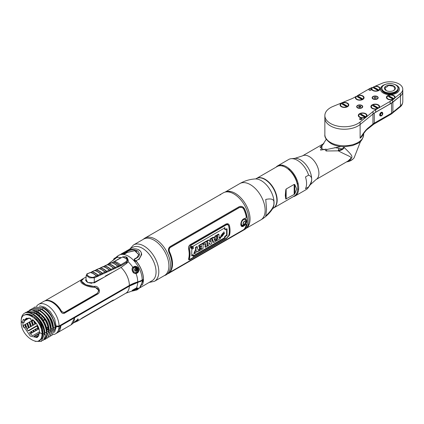 <?xml version="1.0" encoding="UTF-8"?>
<svg xmlns="http://www.w3.org/2000/svg" width="424" height="424" viewBox="0 0 424 424"><rect width="100%" height="100%" fill="white"/><g stroke="black" fill="none" stroke-linecap="round" stroke-linejoin="round"><path stroke-width="0.64" d="M134.848 261.343A17.151 9.9 60 0 1 134.652 260.691M135.516 266.998A14.798 8.544 -120 0 0 135.903 267.698M137.471 270.109A14.798 8.544 -120 0 0 138.038 270.857M138.086 270.655A15.524 8.962 60 0 1 137.429 269.77M136.205 267.867A15.524 8.962 60 0 1 135.728 267.03M154.066 240.191A20.977 12.111 60 0 1 167.772 258.672A20.977 12.111 60 0 1 164.554 275.483L154.469 281.303A20.977 12.111 60 0 0 157.686 264.497A20.977 12.111 60 0 0 143.98 246.01A20.977 12.111 60 0 0 133.491 244.971L143.577 239.152A20.977 12.111 60 0 1 154.066 240.191M134.461 260.696L134.684 261.412M134.191 260.749L134.291 261.094M137.403 268.005L137.89 268.789M136.078 267.12L136.878 268.509M137.153 268.943L135.214 267.48A2.608 2.12 -111.4 0 0 133.306 268.498A2.608 2.12 -111.4 0 0 133.396 271.074A2.608 2.12 -111.4 0 0 136.936 271.885L137.153 268.943L138.129 270.395M138.139 270.311L136.157 267.147M134.731 261.46L134.493 260.696M135.733 260.813L134.742 261.449M140.901 281.033L140.837 281.398M142.607 279.776A18.163 10.483 60 0 1 142.543 280.492M142.618 279.766A18.179 10.494 60 0 1 142.559 280.481M135.993 251.04L136.915 251.268M142.241 285.071A19.345 11.167 -120 0 0 143.476 279.225A19.345 11.167 -120 0 0 136.661 261.635L136.237 260.638M120.835 254.172L132.834 247.33A19.266 11.125 60 0 1 147.669 252.529A19.266 11.125 60 0 1 156.059 271.895A19.266 11.125 60 0 1 152.099 280.699L140.174 287.668M127.2 251.856L122.928 253.706A19.345 11.167 -120 0 0 122.907 253.706M137.933 288.002L137.328 288.521L137.567 288.813M71.147 324.795L74.746 317.65L129.352 286.126L143.418 279.983L139.411 288.182L138.182 288.892A19.403 11.204 -120 0 0 142.183 280.699M111.915 301.12A16.981 9.805 -120 0 0 112.985 300.637A16.981 9.805 -120 0 0 113.288 300.452C114.003 299.858 113.727 299.874 112.455 300.494L82.442 317.825L78.986 320.258A16.981 9.805 60 0 1 78.684 320.443L77.491 321.132L78.101 319.113L77.772 318.896L78.101 319.113L71.237 324.742M74.37 322.489L77.491 321.132L74.38 322.479M133.157 290.53A0.488 0.36 83.8 0 1 132.908 290.853C130.12 291.622 134.959 288.495 136.046 288.346L135.94 288.384M132.829 290.127L135.044 288.771M135.304 289.21L136.464 288.23M136.788 288.145L136.046 288.346A18.561 10.717 -120 0 0 137.71 282.591M137.005 288.092L134.901 290.376M133.751 290.737L131.567 291.193A18.561 10.717 -120 0 0 132.908 290.853L133.724 290.71M136.952 288.977L138.15 288.002M132.765 290.175L133.115 290.159A0.488 0.36 83.8 0 1 133.157 290.297M77.99 319.182L78.382 319.505L74.539 322.32M76.347 316.05A3.35 1.935 180 0 1 77.078 316.304M56.01 326.724L59.031 326.724L60.669 325.775L60.653 326.157L57.176 332.861L55.528 333.81A16.981 9.805 60 0 1 53.032 334.578M59.031 326.724A16.981 9.805 60 0 1 55.528 333.81M41.054 327.667A16.981 9.805 60 0 1 40.524 326.989M36.957 320.809A16.981 9.805 60 0 1 36.162 318.694M35.796 318.906A14.845 8.57 -120 0 0 36.061 319.738M34.53 321.254A14.845 8.57 -120 0 0 35.637 323.841M36.692 325.764A14.845 8.57 -120 0 0 38.939 328.886M33.703 307.792L34.556 307.199L43.349 307.649C49.009 310.469 53.005 316.537 55.337 325.844L55.433 327.678L53.493 327.598L52.899 327.943L53.493 327.598C53.064 324.106 52.836 316.887 42.368 309.382L42.289 309.536M49.968 336.529L53.334 328.892L51.346 328.839L50.753 329.178L51.346 328.839C50.838 325.081 50.748 318.26 40.222 310.617A0.488 0.27 -61.4 0 1 40.142 310.776M47.822 337.764L51.193 330.126L49.205 330.073L48.633 330.476L48.596 330.105M48.606 330.285L49.205 330.073C48.622 326.215 48.739 319.685 38.081 311.857A0.488 0.27 -61.4 0 1 38.001 312.011M44.292 339.629L45.469 339.131L48.707 331.928L47.62 325.817C45.516 319.622 42.268 314.99 37.869 311.926C40.45 313.967 47.085 317.735 49.046 331.367L47.059 331.314L46.465 331.658L47.059 331.314C46.894 327.625 45.585 323.904 43.126 320.162L42.548 320.523M42.469 340.599L43.423 340.17L46.905 332.601L44.918 332.549L44.324 332.893L44.918 332.549C44.107 324.864 40.397 318.859 33.793 314.529L32.118 313.771M35.754 316.712A16.435 9.487 -120 0 0 24.666 313.087C26.966 312.112 29.622 312.43 32.632 314.036C39.856 318.806 43.9 325.409 44.759 333.842L43.227 333.858C42.448 326.035 39.957 320.316 35.754 316.712C41.059 321.784 43.948 327.561 44.414 334.043L41.451 341.304M39.013 340.726L41.711 338.691L43.227 333.858L42.76 333.587L42.003 334.027L39.543 332.464L37.19 337.568L30.3 336.115L24.608 327.757L26.59 326.613L26.622 328.298L27.655 330.307L28.689 330.831L36.861 326.114L37.985 327.688L29.834 332.389L29.844 333.301L32.118 335.384L33.146 335.448L39.511 331.775M42.082 331.001L41.743 331.197M46.969 330.063L48.469 329.194M48.336 328.462L46.868 329.305M42.644 331.743L42.045 332.087L42.718 332.474M37.694 314.401L39.384 313.426L37.694 314.401M24.385 321.869L24.571 320.772L29.32 318.026M28.996 317.963L24.422 320.608L24.375 322.092L22.954 322.913L24.571 321.98M32.166 320.411L22.954 325.733L22.954 322.913L21.2 322.012L21.953 321.578M31.895 320.571L33.528 325.06M34.53 327.015L34.72 327.349M35.743 328.982L36.628 330.222M29.749 321.805L31.381 326.3M32.383 328.25L32.574 328.584M33.597 330.222L34.487 331.457M37.195 334.478L37.482 334.743M27.608 323.046L29.24 327.535M30.242 329.49L30.433 329.824M31.456 331.457L32.341 332.697M35.049 335.718L35.34 335.983M51.018 335.792L51.94 335.395L55.131 327.853C54.272 319.288 50.218 312.615 42.978 307.835M53.318 330.073L53.493 327.598L55.433 327.678L51.919 335.405M31.556 309.032L32.41 308.434L40.831 309.075C43.773 311.243 50.525 314.152 52.989 329.093L49.799 336.63L48.845 337.059M29.341 310.331L30.268 309.674L38.69 310.315C41.605 312.472 48.363 315.345 50.843 330.328L47.652 337.87L46.704 338.294M48.702 331.568L45.856 338.909L45.469 339.131M45.665 339.014L45.008 339.295M30.221 333.704L29.643 332.93M27.163 328.738L26.399 327.01M26.309 326.772L25.482 324.27M43.423 340.17L46.905 332.601C46.746 328.595 45.326 324.519 42.644 320.38C40.365 316.993 37.741 314.465 34.773 312.801L26.092 312.228M23.336 325.51L23.919 327.376M39.326 340.525A14.713 8.496 -120 0 0 42.76 333.587L44.414 334.043L41.276 341.41L35.065 341.346M34.466 321.387L35.468 323.941L34.466 321.387M37.678 327.863L38.579 329.093L37.678 327.863M31.768 320.645L33.321 325.176L31.774 320.639M34.312 327.137L34.503 327.471L34.312 327.137M35.531 329.104L36.432 330.333L35.537 329.104M29.622 321.88L31.18 326.416L29.627 321.88M33.39 330.338L34.291 331.573L33.39 330.338M37.089 334.541L37.392 334.796L37.095 334.536M26.882 323.464L28.44 327.996M29.431 329.957L29.622 330.291M30.65 331.923L29.574 332.835M30.666 331.944L31.275 331.621L32.15 332.808L31.275 331.616L30.666 331.944L31.556 333.153M30.215 329.946L30.024 329.612L30.221 329.946M29.033 327.651L27.481 323.12L29.033 327.651M34.969 335.766L35.277 336.02L34.964 335.771M48.707 331.928L44.451 339.502M40.095 339.863L40.434 339.82M44.748 334.965L44.918 332.549L46.555 332.803C45.686 324.344 41.626 317.735 34.37 312.97L33.713 314.682M48.416 328.876L46.931 329.734M39.511 333.142L34.328 336.131L34.328 336.661L36.575 337.186L38.462 336.386M57.108 326.04A13.828 7.982 60 0 1 56.991 326.724M57.68 326.724L58.867 326.04M48.098 327.429L46.672 328.256M42.48 330.672L42.082 330.9L42.045 332.087M38.383 327.222L37.036 325.759L37.561 325.457M39.326 324.434L40.084 324M40.937 325.749L40.185 326.183M42.109 330.89L41.626 330.598M41.579 330.386L42.294 329.973M59.583 326.406L59.604 325.717M42.008 334.022L42.008 334.022C42.702 349.906 20.5 337.085 21.2 322.012C20.5 306.133 42.702 318.954 42.003 334.027L39.543 332.464C39.39 327.726 37.074 323.427 32.59 319.574L32.606 320.671L30.719 319.579L30.703 318.482L26.129 318.408L24.608 320.03L23.421 319.373L22.954 320.189L23.903 319.643M22.954 325.733L23.421 327.1L24.608 327.757M32.192 316.368L32.95 315.933M26.898 328.886L36.326 323.443M40.004 323.851L39.246 324.286M37.482 325.309L28.064 330.746M30.353 333.842L38.96 328.876M40.826 327.794L41.584 327.36M34.355 336.672A0.726 0.419 60 0 1 34.344 336.561L39.464 333.603M140.45 281.578A17.22 9.943 -120 0 0 140.508 281.218M80.804 313.474L80.671 314.232M79.214 314.396L80.703 314.067M97.706 276.39L98.395 275.987A0.726 0.461 -114.5 0 0 98.061 275.181A16.981 10.775 -114.5 0 0 92.098 271.736A0.726 0.461 -114.5 0 0 91.87 271.752A0.726 0.461 -114.5 0 0 91.663 272.076M106.864 271.683A35.171 20.304 180 0 1 106.307 272.017M135.664 273.088L136.682 272.659M136.729 273.12L136.698 272.754M132.484 270.634L132.887 270.772M106.896 272.15L106.89 271.742M78.117 315.705A1.458 1.129 -153.4 0 1 78.069 315.657L78.058 315.064M106.382 272.049A34.429 19.875 0 0 0 106.885 271.736M141.86 280.2L141.865 280.513A17.723 10.229 180 0 1 137.503 282.358A34.429 19.875 0 0 0 129.034 285.94L129.029 285.633M133.767 272.526A6.371 3.678 0 0 0 133.359 272.245M113.447 300.038L113.288 300.16A16.737 9.662 60 0 1 112.874 300.42M81.403 318.493L112.604 300.701A16.859 9.731 60 0 1 112.238 300.929L79.887 319.611M135.744 289.915C135.537 290.339 136.062 290.27 137.318 289.714L139.003 288.41M137.986 287.938L137.244 288.596M60.038 325.462L60.807 325.621M113.674 259.711L113.155 260.31A0.488 0.382 39.4 0 1 113.399 260.177M118.773 255.285L122.933 253.69L122.732 254.384A19.403 11.204 -120 0 0 118.773 255.285L116.255 257.161L117.755 255.916L116.955 257.092A0.488 0.281 -137.6 0 0 116.849 257.204M116.234 257.861L116.955 257.092M85.971 279.363L87.699 282.527L94.367 282.829L121.036 267.433L126.797 263.283L127.984 261.64L125.944 256.955M133.724 266.776L132.908 267.396C131.17 267.836 132.108 274.132 136.046 273.528L137.005 273.178L136.576 272.717C139.989 270.915 137.228 265.445 133.82 267.332L133.724 266.776C137.678 264.555 140.969 271.079 137.005 273.178M134.615 259.112L134.222 259.34L134.222 261.02L136.486 261.513C140.948 267.263 143.264 273.194 143.434 279.299L142.199 280.01A18.19 10.505 180 0 1 137.721 281.907A33.957 19.605 0 0 0 129.368 285.437L59.047 326.04L56.275 326.04M120.973 257.67A18.561 10.717 -120 0 0 116.293 257.803L113.155 260.31M116.25 257.819L107.283 264.719M36.517 306.356A16.981 9.805 60 0 1 38.547 304.4A16.981 9.805 60 0 1 51.633 308.953A16.981 9.805 60 0 1 59.047 326.04M46.073 300.51L45.697 300.727M38.547 304.4L43.693 301.432A16.981 9.805 60 0 1 60.977 311.767C61.931 313.325 63.081 313.813 64.432 313.241L97.69 294.039C101.384 292.178 98.548 285.299 94.404 286.359C87.233 286.693 78.52 281.663 82.765 279.633L82.108 279.257L80.523 280.312M134.154 267.178L133.82 267.332L134.154 267.178M43.322 307.639L34.731 307.103M51.177 331.314L51.346 328.839L53.334 328.892C52.481 320.343 48.437 313.675 41.208 308.889L32.584 308.338M49.03 332.554L49.205 330.073L51.193 330.126C48.765 315.281 42.013 312.292 39.061 310.124L30.443 309.578M48.575 329.914L48.606 330.418M37.869 311.926L31.705 309.896L27.47 311.476M142.199 280.01A19.403 11.204 -120 0 0 134.222 261.02A19.403 11.204 -120 0 0 122.732 254.384L124.788 253.891L127.396 252.391L134.7 250.732L138.781 254.66M127.539 259.742L128.207 260.993M128.35 260.103L127.995 259.854M82.977 283.126L82.876 282.85M85.494 280.238L85.929 279.983M98.4 275.982L97.706 276.379M42.76 333.587A14.713 8.496 -120 0 0 36.088 318.525A14.713 8.496 -120 0 0 24.629 315.08M24.666 313.087C22.249 314.55 21.105 317.242 21.237 321.164M25.064 312.923L25.917 312.329L34.37 312.97M35.86 313.447L35.934 313.294C38.637 314.788 41.033 317.078 43.126 320.162M25.806 314.698L26.039 314.396M40.789 314.571L39.114 315.536M40.985 317.396L42.633 316.442M42.209 329.411L42.405 330.285M46.582 327.874L47.997 327.058M39.262 322.59L38.844 322.717A0.726 0.419 60 0 1 38.997 322.394A0.726 0.419 60 0 1 39.119 322.362M43.582 317.645L41.976 318.572M38.059 320.83L37.217 321.148M38.626 323.215L38.844 322.834M40.503 314.322L38.828 315.292M35.007 317.496L34.254 317.936M22.954 320.189L22.954 322.913L21.2 322.012M26.966 318.053L26.145 319.129L24.608 320.03M31.355 315.869L31.625 315.71M32.606 320.666L33.406 320.205L32.606 320.666M35.415 319.044L36.172 318.61L35.415 319.044M30.353 315.371L31.106 314.937M37.063 313.967L37.063 313.31L36.517 313.622M32.743 315.8L31.986 316.235M98.596 280.391L98.299 280.216M141.68 254.586L138.881 259.668A0.488 0.281 -120 0 0 138.696 259.218L136.088 260.723L134.71 260.32L134.694 259.181A0.488 0.281 -120 0 0 134.222 259.271L134.562 259.08M138.696 259.218C142.051 254.978 142.194 251.978 139.13 250.229C136.369 247.987 131.832 248.448 125.531 251.618A0.488 0.281 -120 0 0 125.382 251.697M126.924 251.686C130.608 249.561 134.148 249.286 137.54 250.86C140.127 253.515 140.047 255.789 137.297 257.675A0.488 0.281 -120 0 0 136.931 257.553L138.786 254.559L134.949 250.579L127.396 252.322L126.924 251.686L124.322 253.192L122.939 253.526L122.923 253.117L125.531 251.618M44.769 300.95L81.487 279.755L81.98 279.941C77.237 281.907 86.819 287.44 94.738 287.308C98.607 288.246 99.46 290.255 97.303 293.334L64.045 312.536L61.66 311.518A16.859 9.731 -120 0 0 44.854 300.923M45.607 300.743L45.967 300.536M126.241 261.534L127.624 262.329M128.159 261.163A1.574 0.912 180 0 1 127.958 260.336M27.205 311.688L36.517 311.735L35.934 313.294L34.265 312.536M26.447 314.285L26.209 314.635M29.606 315.08L30.358 314.64M31.175 314.968L30.417 315.403M30.29 315.477L32.595 315.71M36.363 313.532L38.07 312.552M51.087 301.199L51.468 301.263M136.502 271L136.438 270.062L135.41 268.434M134.154 267.639L132.405 268.106M135.166 273.554L136.083 272.473M134.366 272.181L133.231 272.526M132.06 269.505L133.12 269.002M96.651 276.013L96.651 276.443M97.706 276.512L97.706 275.531M81.705 281.303L85.743 284.737L94.404 286.582L99.428 290.906M82.351 279.395L83.263 279.109M46.423 300.441L46.115 300.621M80.761 281.621L82.399 279.533M45.728 300.722A16.737 9.662 60 0 1 61.66 311.666L64.045 312.705L97.303 293.503L98.612 290.912M108.719 264.316L108.968 264.088A16.923 10.738 65.5 0 1 114.941 267.539L115.487 268.222A0.726 0.461 -114.5 0 0 115.153 267.406A16.981 10.775 -114.5 0 0 109.159 263.945A0.726 0.461 -114.5 0 0 108.931 263.961A0.726 0.461 -114.5 0 0 108.809 264.057M111.332 262.949A0.726 0.461 65.5 0 1 111.491 262.79A0.726 0.461 65.5 0 1 111.719 262.774A0.726 0.498 -75.5 0 1 111.92 262.737L113.229 262.138A16.923 10.738 65.5 0 1 119.218 265.594L117.904 266.192A0.726 0.313 132.4 0 0 117.718 266.24A0.726 0.461 65.5 0 1 118.052 267.056L120.93 265.747A0.726 0.461 -114.5 0 0 120.596 264.931L119.425 265.466A16.981 10.775 -114.5 0 0 113.42 261.995L122.631 257.024C125.626 256.483 127.163 257.368 127.227 259.679L126.119 261.629A0.726 0.36 53.6 0 1 126.58 262.382L120.93 265.747M111.279 263.145L113.001 262.143M113.653 262.058L113.388 262.18M94.197 282.336L94.329 277.842L89.634 277.863L86.231 275.34L85.924 280.116A4.85 2.65 2.5 0 0 88.833 282.729A4.85 2.65 2.5 0 0 94.197 282.336L103.96 277.296M127.592 262.377L126.193 261.571M118.699 265.138A1.214 0.663 -177.5 0 1 119.065 265.138M119.743 265.323A1.214 0.663 -177.5 0 1 119.801 265.355A1.214 0.663 -177.5 0 1 119.96 266.187M119.695 266.341A1.214 0.663 -177.5 0 1 118.111 266.251M104.611 271.609A3.154 1.723 2.5 0 0 104.357 271.593L104.262 271.318M106.763 272.266A3.154 1.723 2.5 0 0 105.857 271.842M126.58 262.382L126.548 263.5M112.927 272.113L105.444 275.987L105.422 276.448M90.01 272.69A0.726 0.461 65.5 0 1 90.169 272.531A0.726 0.461 65.5 0 1 90.392 272.515A16.981 10.775 65.5 0 1 96.354 275.955A0.726 0.461 65.5 0 1 96.688 276.771L100.965 274.826L100.811 273.962A16.923 10.738 -114.5 0 0 94.865 270.528L95.946 269.929M95.925 270.157L96.174 269.929A16.923 10.738 65.5 0 1 102.126 273.363L102.672 274.052L100.965 274.826A0.726 0.461 65.5 0 0 100.626 274.01L98.061 275.181M98.532 268.795A0.726 0.461 65.5 0 1 98.697 268.636A0.726 0.461 65.5 0 1 98.919 268.62A16.981 10.775 65.5 0 1 104.898 272.07A0.726 0.461 65.5 0 1 105.232 272.886L106.938 272.107A0.726 0.461 -114.5 0 0 106.604 271.296A16.981 10.775 -114.5 0 0 100.626 267.841A0.726 0.461 -114.5 0 0 100.398 267.857A0.726 0.461 -114.5 0 0 100.191 268.18M104.452 266.261L104.702 266.034A16.923 10.738 65.5 0 1 110.669 269.484L111.215 270.168L109.503 270.941L109.355 270.077A16.923 10.738 -114.5 0 0 103.387 266.632L104.474 266.039M118.052 267.056L113.78 268.996L113.627 268.132A0.726 0.313 132.4 0 0 113.447 268.185A0.726 0.461 65.5 0 1 113.78 268.996L111.215 270.168A0.726 0.461 -114.5 0 0 110.876 269.351A16.981 10.775 -114.5 0 0 104.892 265.896A0.726 0.461 -114.5 0 0 104.664 265.906A0.726 0.461 -114.5 0 0 104.543 266.007M126.119 261.629L120.596 264.931A16.981 10.775 -114.5 0 0 114.591 261.465A0.726 0.461 -114.5 0 0 114.363 261.476A0.726 0.461 -114.5 0 0 114.21 261.64M122.621 256.886C126.871 256.467 127.221 257.05 127.995 259.88L127.969 260.193A0.726 0.461 -172.6 0 0 127.227 259.679A18.561 11.777 -114.5 0 0 122.631 257.024L122.684 257.008M114.363 261.476L119.902 258.195A0.726 0.36 53.9 0 1 120.146 258.179M107.065 264.899A0.726 0.461 65.5 0 1 107.224 264.74A0.726 0.461 65.5 0 1 107.452 264.724A0.726 0.498 -75.5 0 1 107.654 264.687L108.74 264.088M108.968 264.088L107.012 265.09M114.941 267.539L113.627 268.132A16.923 10.738 65.5 0 0 107.654 264.687M104.702 266.034L102.751 267.041M110.669 269.484L109.355 270.077M102.799 266.85A0.726 0.461 65.5 0 1 102.958 266.685A0.726 0.461 65.5 0 1 103.186 266.675A16.981 10.775 65.5 0 1 109.169 270.125A0.726 0.461 65.5 0 1 109.503 270.941L106.938 272.107M105.232 272.886L102.672 274.052A0.726 0.461 -114.5 0 0 102.338 273.236A16.981 10.775 -114.5 0 0 96.365 269.786A0.726 0.461 -114.5 0 0 96.137 269.802A0.726 0.461 -114.5 0 0 96.02 269.903M96.174 269.929L94.223 270.936M102.126 273.363L100.811 273.962M94.276 270.74A0.726 0.461 65.5 0 1 94.435 270.581A0.726 0.461 65.5 0 1 94.658 270.565A16.981 10.775 65.5 0 1 100.626 274.01M96.354 275.955L93.996 277.031C90.937 278.679 83.846 273.782 88.038 273.591L90.392 272.515M134.026 260.765L135.314 261.057M96.476 276.093L96.969 275.87M97.419 275.664L98.183 275.314M99.884 271.646L101.882 272.802M105.714 276.278L105.422 276.432M106.392 271.424L105.078 272.023A16.923 10.738 -114.5 0 0 99.121 268.583L100.435 267.984A16.923 10.738 65.5 0 1 106.392 271.424M97.849 275.309L96.54 275.907A16.923 10.738 -114.5 0 0 90.598 272.478L91.907 271.879A16.923 10.738 65.5 0 1 97.849 275.309M117.84 266.373L118.317 266.155M133.205 270.623L132.654 270.883A1.034 0.837 -111.4 0 1 132.76 271.164M132.654 270.883A1.034 0.837 68.6 0 0 132.134 270.374M133.109 270.66A1.394 1.134 -111.4 0 1 133.237 270.978M132.426 271.296L133.327 270.941M135.516 271.159A1.394 1.134 68.6 0 0 135.5 269.722L134.572 270.088M136.724 269.24A1.431 1.166 68.6 0 0 135.06 268.556A1.431 1.166 68.6 0 0 134.7 270.411A1.431 1.166 68.6 0 0 136.358 271.095A1.431 1.166 68.6 0 0 136.724 269.24M115.529 258.502L113.515 260.087M114.125 258.529L116.144 257.363M136.825 288.161L133.576 290.239M136.825 289.11C135.447 290.488 134.185 290.938 133.051 290.451L133.396 290.096A1.23 1.002 51.4 0 0 134.7 290.345L136.724 289.179A1.23 1.002 51.4 0 0 137.122 288.113M57.251 332.819A16.981 9.805 -120 0 0 57.33 332.771A16.981 9.805 -120 0 0 60.833 325.685L60.627 325.129M74.348 317.205L74.555 317.762A16.981 9.805 60 0 1 71.052 324.848L57.33 332.771M74.555 317.762L60.833 325.685M242.941 230.28A21.226 12.254 -120 0 0 243.62 230.047M242.024 231.043L244.553 229.278A21.226 12.254 -120 0 0 244.553 208.899C243.127 206.525 241.309 205.804 239.109 206.737L170.125 246.567C168.339 247.934 167.983 249.911 169.054 252.492A21.226 12.254 60 0 1 169.054 272.871C167.983 273.803 168.339 273.681 170.125 272.505L244.489 229.617A21.226 12.254 -120 0 0 246.863 227.423A21.226 12.254 -120 0 0 246.879 210.092A21.226 12.254 -120 0 0 233.878 193.906A21.226 12.254 60 0 0 226.358 191.897A21.226 12.254 60 0 0 223.268 192.856L220.787 194.287M164.316 275.616A21.226 12.254 -120 0 0 166.06 274.9A21.226 12.254 -120 0 0 169.314 257.893A21.226 12.254 -120 0 0 155.449 239.189A21.226 12.254 60 0 0 144.838 238.134A21.226 12.254 60 0 0 143.344 239.284M169.006 272.918L166.06 274.9M249.413 223.623A19.822 11.443 60 0 1 248.729 224.784L246.863 227.423M246.132 227.036A19.822 11.443 60 0 1 245.809 227.184M144.838 238.134L219.197 195.252C220.978 194.081 221.339 193.959 220.268 194.886M226.358 191.897L229.575 191.606A19.822 11.443 60 0 1 230.916 191.59M245.597 218.281C242.735 218.604 241.134 220.666 240.8 224.471C241.134 227.269 242.729 227.296 245.597 224.545L246.318 224.524A21.105 12.185 60 0 1 243.763 229.612L169.632 272.415A21.105 12.185 -120 0 0 169.632 252.036C168.794 249.969 169.086 248.4 170.506 247.325L239.491 207.495C241.203 206.764 242.629 207.347 243.763 209.233A21.105 12.185 60 0 1 246.318 217.274L245.597 218.281M228.266 223.946L226.146 223.941L190.18 244.706C188.812 245.745 188.298 247.234 188.622 249.174A21.105 12.185 60 0 1 188.622 258.677L188.775 259.806M226.241 223.994C227.805 223.342 228.886 223.904 229.479 225.69A21.226 12.254 60 0 1 229.479 235.193L226.241 238.686L190.275 259.451C188.908 260.225 188.388 259.981 188.712 258.73A21.226 12.254 -120 0 0 188.712 249.227C188.388 247.287 188.908 245.798 190.275 244.759L226.241 223.994M189.385 258.386C189.162 259.345 189.533 259.557 190.487 259.022L226.453 238.256L228.78 235.638C229.564 232.887 229.564 229.676 228.78 226.013C228.303 224.656 227.529 224.206 226.453 224.672L190.487 245.438L189.385 248.761C190.169 252.423 190.169 255.63 189.385 258.386M205.794 249.142A19.101 11.029 -120 0 0 205.82 249.111L203.266 250.6M201.904 251.225A19.101 11.029 -120 0 0 202.317 251.146M242.592 206.785L244.351 208.799A20.983 12.116 60 0 1 244.351 229.146L243.599 229.766M169.441 272.606L169.123 272.796M246.561 221.047C246.477 216.966 240.986 220.136 241.388 224.031C240.986 227.826 246.477 224.656 246.561 221.047M246.233 224.46L241.526 226.432M242.221 207.553L239.364 207.426L170.379 247.25C168.964 248.326 168.683 249.9 169.526 251.973A20.983 12.116 60 0 1 169.526 272.351L169.499 272.378M214.539 238.792L214.358 239.661M193.1 256.303L225.001 237.891M226.421 238.219L190.593 258.905C189.623 259.43 189.258 259.218 189.491 258.269C190.249 255.55 190.249 252.397 189.491 248.803L190.593 245.517L226.421 224.831C227.518 224.386 228.282 224.826 228.711 226.156C229.474 229.75 229.474 232.909 228.711 235.622L226.421 238.219M193.439 254.909L193.037 256.504L224.937 238.087L225.335 236.491L227.052 235.5L227.052 228.875L225.335 229.861L224.937 227.81L193.037 246.227L193.455 248.385L191.754 249.365L191.738 255.889L193.439 254.909M192.618 246.858C191.653 245.703 191.049 246.053 190.8 247.907C191.706 249.052 192.316 248.703 192.618 246.858M222.16 236.29L224.704 232.75L223.305 233.56L220.772 237.09L222.16 236.29M219.06 238.214L220.374 237.456A21.226 12.254 60 0 1 220.252 238.728L216.166 241.086A21.226 12.254 -120 0 0 216.288 239.814L217.597 239.057A21.226 12.254 -120 0 0 217.454 235.188L218.917 234.345A21.226 12.254 60 0 1 219.06 238.214M215.36 236.396L216.791 235.574L215.217 241.638L213.733 242.496L212.111 238.272L213.564 237.435L213.818 238.055L215.27 237.212L215.36 236.396M215.069 238.489L214.147 239.019L214.618 240.588L215.069 238.489M210.315 239.311L211.714 238.505A21.226 12.254 60 0 1 211.735 243.646L210.368 244.436L208.931 242.639L208.968 243.768A21.226 12.254 60 0 1 208.836 245.321L207.437 246.127A21.226 12.254 -120 0 0 207.41 240.986L208.778 240.196L210.548 242.173L210.463 241.018A21.226 12.254 -120 0 0 210.315 239.311M203.393 243.307L206.859 241.309A21.226 12.254 60 0 1 206.88 246.45L205.417 247.293A21.226 12.254 -120 0 0 205.518 243.413L203.515 244.574A21.226 12.254 -120 0 0 203.393 243.307M199.222 245.713L202.942 243.567A21.226 12.254 60 0 1 202.964 248.708L199.333 250.807A21.226 12.254 -120 0 0 199.444 249.678L201.617 248.422A21.226 12.254 -120 0 0 201.649 247.706L199.81 248.771A21.226 12.254 -120 0 0 199.81 247.568L201.649 246.503A21.226 12.254 -120 0 0 201.607 245.676L199.344 246.98A21.226 12.254 -120 0 0 199.222 245.713M197.526 248.745L199.047 250.971L197.409 251.914L196.784 250.706L195.877 252.805L194.266 253.732L196.063 249.619A21.226 12.254 -120 0 0 195.904 247.632L197.361 246.789A21.226 12.254 60 0 1 197.526 248.745M191.584 247.579L191.998 247.34A21.226 12.254 60 0 1 192.083 247.764L191.505 247.913A21.226 12.254 -120 0 0 191.489 247.828L191.584 247.579M190.98 247.807C191.182 246.312 191.669 246.031 192.438 246.964C192.199 248.448 191.712 248.729 190.98 247.807M191.606 248.167L192.242 247.828A21.226 12.254 -120 0 0 191.95 246.503L191.823 246.577A21.226 12.254 60 0 1 191.961 247.171L191.59 247.388L191.123 246.98L191.351 247.876A21.226 12.254 60 0 1 191.372 247.987L191.606 248.167M226.602 228.647L226.602 235.246L224.884 236.232L224.476 237.822L193.222 255.868M224.476 227.577L224.884 229.638L225.266 229.421M192.894 255.227L193.021 254.633L191.834 255.317M222.738 235.686L220.342 236.841L220.936 237.657M224.036 234L222.043 234.053M223.989 231.785L220.83 235.739M215.837 239.873A20.617 11.904 60 0 1 215.731 240.837L216.229 240.551M218.535 234.567A20.617 11.904 -120 0 0 218.482 234.096L217.019 234.938A20.617 11.904 60 0 1 217.168 238.807L215.943 239.518M219.902 237.726A20.617 11.904 -120 0 0 219.939 237.207L219.081 237.705M213.383 237.806L213.129 237.186L211.677 238.023L213.299 242.242L213.617 242.062M216.272 235.871L216.357 235.32L214.926 236.147L214.841 236.963L213.654 237.647M208.947 242.92L210.103 244.086M208.65 240.27L208.343 239.947L206.976 240.737A20.617 11.904 60 0 1 207.002 245.878L207.5 245.591M211.332 238.723A20.617 11.904 -120 0 0 211.279 238.251L209.88 239.062A20.617 11.904 60 0 1 210.034 240.768L210.119 241.924M205.121 243.646A20.617 11.904 60 0 1 204.988 247.044L205.481 246.757M206.477 241.526A20.617 11.904 -120 0 0 206.424 241.055L202.958 243.058A20.617 11.904 60 0 1 203.085 244.325L203.478 244.097M201.199 247.966A20.617 11.904 60 0 1 201.188 248.178L199.015 249.429A20.617 11.904 60 0 1 198.898 250.558L199.397 250.271M201.204 245.904A20.617 11.904 60 0 1 201.22 246.259L199.381 247.319A20.617 11.904 60 0 1 199.386 248.522L199.821 248.268M202.561 243.784A20.617 11.904 -120 0 0 202.508 243.318L198.787 245.464A20.617 11.904 60 0 1 198.914 246.731L199.307 246.503M196.657 251.024L197.218 251.527M196.985 247.007A20.617 11.904 -120 0 0 196.927 246.54L195.469 247.383A20.617 11.904 60 0 1 195.634 249.37L193.832 253.483L194.627 253.022M242.74 220.305A3.18 1.834 -60 0 1 243.53 219.685A3.18 1.834 -60 0 1 245.618 220.125C246.28 222.001 245.782 223.528 244.123 224.699L242.708 225.171A3.18 1.834 -60 0 1 241.404 224.349M245.74 221.482A3.18 1.834 -60 0 1 244.213 224.354M244.468 224.413A1.945 1.124 120 0 0 245.846 222.028A1.945 1.124 120 0 0 244.468 221.233A0.488 0.281 60 0 1 244.526 221.487A1.68 0.97 120 0 0 243.339 223.538A1.68 0.97 120 0 0 244.526 224.227A0.488 0.281 60 0 1 244.468 224.413A1.945 1.124 120 0 1 243.09 223.618A1.945 1.124 120 0 1 244.468 221.233M39.506 306.271A1.092 0.848 -90.3 0 1 40.132 305.905L44.986 307.262L50.218 311.571L54.648 318.784L56.27 326.856L54.537 332.416M255.672 178.939L256.266 178.594A17.077 9.858 60 0 1 269.425 183.168A17.077 9.858 60 0 1 276.877 200.356A17.077 9.858 60 0 1 273.342 208.173L272.749 208.513M294.828 184.604L296.678 188.924L294.828 193.81L294.828 184.604L294.176 184.392L294.176 194.462L294.828 193.81M286.152 199.095L286.152 189.024L285.776 189.83L285.283 195.501L285.776 199.036L294.176 194.462M273.491 208.083A17.077 9.858 -120 0 0 273.639 207.999A17.077 9.858 -120 0 0 277.174 200.181A17.077 9.858 -120 0 0 269.722 182.998A17.077 9.858 -120 0 0 256.562 178.424A17.077 9.858 -120 0 0 256.414 178.509M256.562 178.424L277.142 166.542A17.077 9.858 60 0 1 290.302 171.116A17.077 9.858 60 0 1 297.754 188.298A17.077 9.858 60 0 1 294.219 196.116L273.639 207.999M286.152 189.024L294.176 184.392M285.776 189.83L285.776 199.036M263.633 178.525L263.633 178.827M262.981 178.546L262.981 178.26M286.152 192.544A15.137 8.74 60 0 1 285.776 192.289M288.06 169.033A15.137 8.74 60 0 1 297.521 185.421M294.828 193.503A15.137 8.74 60 0 1 294.447 193.747L294.176 193.901M294.176 193.805A15.137 8.74 -120 0 0 294.828 193.143M244.743 209.313A14.665 8.464 60 0 1 244.367 208.836M266.404 180.486L266.701 180.317M286.152 193.026L285.776 193.243M277.068 198.273L276.771 198.443M260.802 219.913A20.977 12.111 60 0 0 265.143 210.309A20.977 12.111 -120 0 0 255.99 189.205A20.977 12.111 -120 0 0 239.825 183.581C244.6 180.847 249.704 179.299 255.131 178.949A18.041 10.415 60 0 1 274.058 202.773A18.041 10.415 60 0 1 272.462 208.974C269.447 213.5 265.562 217.146 260.802 219.913L245.984 228.467M266.569 209.451L265.747 199.423C271.694 198.215 274.402 199.402 273.883 202.995C274.296 206.144 271.588 210.463 265.747 215.959L266.569 209.451M246.01 228.441A20.977 12.111 -120 0 0 250.054 219.028A20.977 12.111 -120 0 0 241.097 198.13A20.977 12.111 -120 0 0 225.043 192.125M294.828 186.979A17.416 10.054 60 0 1 294.176 186.422M293.191 196.709A17.416 10.054 -120 0 0 295.072 196.015A17.416 10.054 -120 0 0 297.743 182.06A17.416 10.054 -120 0 0 286.364 166.712A17.416 10.054 -120 0 0 277.656 165.853A17.416 10.054 -120 0 0 276.119 167.13M277.656 165.853L288.696 159.477A17.416 10.054 60 0 1 291.23 158.693A17.416 10.054 60 0 1 297.404 160.341A17.416 10.054 60 0 1 308.614 175.138C312.705 176.713 312.705 180.64 308.614 186.92A17.416 10.054 60 0 1 308.062 187.843A17.416 10.054 60 0 1 306.112 189.645L295.072 196.015M282.315 165.996A17.416 10.054 60 0 1 282.548 165.212M288.892 168.471L288.574 169.409M283.046 165.323L283.046 166.203M298.623 189.411A17.416 10.054 60 0 1 297.738 188.972M308.614 186.92L305.466 188.738A17.416 10.054 60 0 0 305.466 176.956L308.614 175.138M323.872 143.524L302.445 155.894L294.855 158.359A15.836 9.143 60 0 1 300.468 159.859A15.836 9.143 -120 0 1 310.172 171.937A15.836 9.143 -120 0 1 310.161 184.869L316.092 179.527L347.971 161.056C353.107 156.255 352.821 158.502 338.691 151.066A6.063 1.791 126.2 0 1 338.877 150.7C341.421 150.34 343.212 149.29 344.246 147.557L344.156 146.72M343.244 146.704L343.355 147.732C343.164 148.84 341.861 149.057 339.444 148.389L338.871 148.268L338.257 150.843L338.691 151.066M338.257 150.843L326.157 150.986L324.763 149.46L320.512 150.08L321.45 148.299A30.782 17.771 0 0 0 323.591 149.534L320.512 150.08M321.811 147.753L319.966 147.409L323.761 143.683M344.246 147.557C354.051 157.177 353.091 156.525 348.936 160.988A10.69 6.169 180 0 0 354.114 157.834C352.376 160.018 349.975 161.353 346.922 161.846L348.936 160.988A6.063 2.571 55.1 0 0 347.971 161.056M340.822 146.534L326.941 149.46L325.908 149.168L323.591 149.534M319.966 147.409L321.652 146.407L322.161 147.001L321.466 148.31M321.652 146.407L326.279 139.22M338.871 148.268L334.727 147.61M325.908 149.168L324.763 149.46M326.941 149.46L326.157 150.986M359.679 119.271A3.021 1.744 180 0 1 361.434 119.584M362.568 135.06L360.119 138.229L360.119 124.497A19.403 11.204 0 0 1 338.394 128.716A19.403 11.204 0 0 1 324.858 118.036L324.858 134.567A19.403 11.204 180 0 0 330.54 142.485A19.403 11.204 180 0 0 351.687 144.913A19.403 11.204 180 0 0 363.665 134.567C362.891 139.152 360.861 142.125 357.58 143.482L352.492 145.607L344.336 146.72C339.237 146.704 334.796 145.633 331.006 143.519C326.485 140.317 324.434 137.334 324.858 134.567M402.8 101.728A12.879 7.436 180 0 1 400.468 105.995L392.889 112.243A12.126 7.001 180 0 1 391.532 113.176L374.275 123.135L374.275 113.086L391.532 103.122A12.126 7.001 0 0 0 392.889 102.189L400.468 95.941A12.879 7.436 0 0 0 402.8 91.674L402.8 101.728C402.641 103.97 401.724 105.719 400.055 106.986L391.066 114.21L373.809 124.168L367.332 129.299A2.258 1.505 -129.3 0 0 367.746 128.302C365.419 130.422 362.88 133.73 360.119 138.229A19.403 11.204 180 0 0 363.257 134.069M382.501 112.689A2.062 1.193 120 0 0 381.139 112.392A2.062 1.193 120 0 0 379.703 114.597A2.062 1.193 120 0 0 380.62 115.948M402.8 91.674A12.879 7.436 0 0 0 402.774 91.218M378.876 86.925A4.357 2.512 0 0 0 375.15 86.215L382.379 83.189A12.858 7.42 180 0 1 395.762 82.59A12.858 7.42 180 0 1 402.774 89.199A12.858 7.42 180 0 1 400.33 93.556L395.094 97.732A4.357 2.512 0 0 0 393.864 95.58A4.357 2.512 0 0 0 387.902 95.474A4.357 2.512 0 0 0 387.351 98.903A4.357 2.512 0 0 0 387.706 99.131A4.357 2.512 0 0 0 392.741 99.603L392.603 99.714A24.258 14.003 0 0 1 390.112 101.4L379.151 107.728A4.357 2.512 0 0 0 378.309 104.855A4.357 2.512 0 0 0 372.346 104.749A4.357 2.512 0 0 0 371.795 108.178A4.357 2.512 0 0 0 372.15 108.412A4.357 2.512 0 0 0 377.121 108.899L375.653 109.747L375.653 112.222A24.258 14.003 0 0 0 373.041 114.008L360.077 124.529A19.403 11.204 180 0 1 338.357 128.71A19.403 11.204 180 0 1 324.858 118.036L324.858 115.561A19.403 11.204 180 0 1 333.015 106.435L351.242 98.946A24.258 14.003 180 0 0 354.337 97.435L355.805 96.587A4.357 2.512 0 0 0 356.293 99.227A4.357 2.512 0 0 0 356.648 99.46A4.357 2.512 0 0 0 363.156 99.227A4.357 2.512 0 0 0 362.801 95.903A4.357 2.512 0 0 0 357.829 95.421L368.79 89.093A24.258 14.003 0 0 1 371.71 87.651L371.906 87.572A4.357 2.512 0 0 0 372.717 90.476A4.357 2.512 0 0 0 379.231 90.248A4.357 2.512 0 0 0 378.876 86.925L378.712 87.233M324.858 115.561A19.403 11.204 180 0 0 338.357 126.235A19.403 11.204 180 0 0 360.077 122.054L373.041 111.533A24.258 14.003 180 0 1 375.653 109.747M365.726 113.685A4.357 2.512 0 0 0 359.764 113.579A4.357 2.512 0 0 0 359.213 117.008A4.357 2.512 0 0 0 359.568 117.241A4.357 2.512 0 0 0 366.082 117.008A4.357 2.512 0 0 0 365.726 113.685M347.51 103.17A4.357 2.512 0 0 0 341.548 103.064A4.357 2.512 0 0 0 340.997 106.493A4.357 2.512 0 0 0 341.357 106.726A4.357 2.512 0 0 0 347.866 106.493A4.357 2.512 0 0 0 347.51 103.17M380.757 90.535A9.45 5.454 0 0 0 383.238 93.057A9.45 5.454 0 0 0 392.433 94.462A9.45 5.454 0 0 0 399.079 90.535M361.614 118.535A1.182 0.684 0 0 0 359.944 118.535A1.182 0.684 0 0 0 359.944 119.499A1.182 0.684 0 0 0 361.614 119.499A1.182 0.684 0 0 0 361.614 118.535M370.894 89.215A1.182 0.684 0 0 0 369.225 89.215A1.182 0.684 0 0 0 369.225 90.18A1.182 0.684 0 0 0 370.894 90.18A1.182 0.684 0 0 0 370.894 89.215M357.554 107.887A3.037 1.754 0 0 0 361.847 107.887A3.037 1.754 0 0 0 361.847 105.412A3.037 1.754 0 0 0 357.554 105.412A3.037 1.754 0 0 0 357.554 107.887M372.993 98.972A3.037 1.754 0 0 0 377.286 98.972A3.037 1.754 0 0 0 377.286 96.497A3.037 1.754 0 0 0 372.993 96.497A3.037 1.754 0 0 0 372.993 98.972M360.559 117.347A2.12 1.224 0 0 0 360.533 117.66M361.031 118.349A2.12 1.224 0 0 0 361.147 118.423A2.12 1.224 0 0 0 361.81 118.683M342.343 106.832A2.12 1.224 0 0 0 342.316 107.145M375.15 86.215L374.784 86.538M373.936 87.148L372.913 87.54M372.415 87.593L371.906 87.572M372.055 89.983L372.426 89.83M375.261 88.642L375.998 88.335M357.829 95.421L356.579 96.354M356.515 96.386L355.805 96.587M357.633 99.566A2.12 1.224 0 0 0 357.607 99.879M377.121 108.899L379.151 107.728M402.774 89.199L402.774 91.674A12.858 7.42 180 0 1 400.33 96.031L392.603 102.189A24.258 14.003 180 0 1 390.112 103.875L375.653 112.222M373.136 108.528A2.12 1.224 0 0 0 373.115 108.83M392.741 99.603L393.838 99.184L395.094 97.732M388.691 99.253A2.12 1.224 0 0 0 388.67 99.555M377.339 89.846L377.636 89.284M394.331 84.339A9.461 5.464 180 0 1 396.61 93.036A9.461 5.464 180 0 1 383.232 93.036A9.461 5.464 180 0 1 383.232 85.309A9.461 5.464 180 0 1 385.596 84.312M381.621 88.812A8.321 4.802 0 0 0 386.455 93.54A8.321 4.802 0 0 0 395.804 92.57A8.321 4.802 0 0 0 398.226 88.881M357.814 105.539A2.671 1.542 180 0 1 361.593 105.539A2.671 1.542 180 0 1 361.593 107.717A2.671 1.542 180 0 1 357.814 107.717A2.671 1.542 180 0 1 357.814 105.539L357.559 105.687A3.032 1.749 180 0 1 357.697 105.613M358.932 106.18A1.092 0.631 0 0 0 358.932 107.071A1.092 0.631 0 0 0 360.474 107.071A1.092 0.631 0 0 0 360.474 106.18A1.092 0.631 0 0 0 358.932 106.18M361.709 105.613A3.032 1.749 180 0 1 361.847 105.687A3.032 1.749 180 0 1 362.727 106.779M373.258 96.624A2.671 1.542 180 0 1 377.031 96.624A2.671 1.542 180 0 1 377.031 98.803A2.671 1.542 0 0 1 373.258 98.803A2.671 1.542 0 0 1 373.258 96.624L372.998 96.773L373.258 96.624M374.371 97.266A1.092 0.631 0 0 0 374.371 98.156A1.092 0.631 0 0 0 375.913 98.156A1.092 0.631 0 0 0 375.913 97.266A1.092 0.631 0 0 0 374.371 97.266M377.153 96.698A3.032 1.749 180 0 1 377.291 96.773A3.032 1.749 180 0 1 378.166 97.865M372.118 97.896A3.032 1.749 180 0 1 372.998 96.773L372.998 96.773M369.58 90.323A1.023 0.594 180 0 1 370.534 90.323M360.665 114.809A3.116 1.797 180 0 1 360.914 114.703L365.234 117.199A3.116 1.797 180 0 1 364.852 117.469A3.116 1.797 180 0 1 364.386 117.687L364.121 117.538M365.785 116.78L360.363 113.653A3.88 2.242 180 0 1 365.393 113.876A3.88 2.242 180 0 1 365.785 116.78M359.515 114.141L364.937 117.273A3.88 2.242 180 0 1 359.902 117.045A3.88 2.242 180 0 1 359.515 114.141M342.449 104.293A3.116 1.797 180 0 1 342.698 104.187L347.018 106.684A3.116 1.797 180 0 1 346.636 106.949A3.116 1.797 180 0 1 346.17 107.171L345.904 107.018M347.569 106.265L342.147 103.138A3.88 2.242 180 0 1 347.176 103.361A3.88 2.242 180 0 1 347.569 106.265M341.299 103.626L346.721 106.758A3.88 2.242 180 0 1 341.691 106.53A3.88 2.242 180 0 1 341.299 103.626M373.814 88.06A3.1 1.791 180 0 1 374.058 87.954L378.362 90.434A3.1 1.791 180 0 1 377.514 90.927L377.259 90.778M372.654 87.386L378.076 90.519A3.88 2.242 180 0 1 373.041 90.291A3.88 2.242 180 0 1 372.654 87.386M378.924 90.026L373.502 86.894A3.88 2.242 180 0 1 378.531 87.121A3.88 2.242 180 0 1 378.924 90.026M388.803 96.714A3.1 1.791 180 0 1 389.052 96.608L393.355 99.089A3.1 1.791 180 0 1 392.502 99.582L392.248 99.433M387.642 96.041L393.064 99.174A3.88 2.242 180 0 1 388.034 98.946A3.88 2.242 180 0 1 387.642 96.041M393.912 98.681L388.49 95.548A3.88 2.242 180 0 1 393.52 95.776A3.88 2.242 180 0 1 393.912 98.681M382.803 113.494A1.892 1.092 -60 0 1 381.462 115.81A1.892 1.092 -60 0 1 380.127 115.037A1.892 1.092 -60 0 1 381.462 112.72A1.892 1.092 -60 0 1 382.803 113.494M381.462 113.176A1.336 0.768 120 0 0 380.519 114.809A1.336 0.768 120 0 0 381.462 115.355A1.336 0.768 120 0 0 382.406 113.722A1.336 0.768 120 0 0 381.462 113.176M384.213 91.558A8.088 4.669 180 0 1 384.213 84.954A8.088 4.669 180 0 1 395.645 84.954L395.645 84.954A8.088 4.669 180 0 1 395.645 91.558A8.088 4.669 180 0 1 384.213 91.558M393.785 90.482A5.454 3.148 180 0 1 386.073 90.482A5.454 3.148 180 0 1 386.073 86.03A5.454 3.148 180 0 1 393.785 86.03A5.454 3.148 180 0 1 393.785 90.482L393.785 90.482M393.181 90.831L395.041 89.157L393.695 86.258L388.607 85.447L386.677 87.079L384.844 87.577L386.163 90.529M395.82 85.054L395.82 85.054A8.332 4.807 180 0 1 395.82 91.854A8.332 4.807 180 0 1 384.038 91.854A8.332 4.807 180 0 1 384.038 85.054A8.332 4.807 180 0 1 384.128 85.001M389.036 99.656A8.088 4.669 180 0 1 391.951 99.778M373.284 106A3.1 1.791 180 0 1 373.528 105.894L377.832 108.38A3.1 1.791 180 0 1 376.984 108.867L376.729 108.724M372.118 105.327L377.54 108.459A3.88 2.242 180 0 1 372.511 108.231A3.88 2.242 180 0 1 372.118 105.327M378.394 107.972L372.966 104.839A3.88 2.242 180 0 1 378.001 105.067A3.88 2.242 180 0 1 378.394 107.972M357.724 97.017A3.1 1.791 180 0 1 357.973 96.916L362.276 99.396A3.1 1.791 180 0 1 361.423 99.889L361.169 99.741M356.563 96.349L361.985 99.476A3.88 2.242 180 0 1 356.955 99.253A3.88 2.242 180 0 1 356.563 96.349M362.833 98.988L357.411 95.856A3.88 2.242 180 0 1 362.441 96.084A3.88 2.242 180 0 1 362.833 98.988M131.567 291.193L125.849 293.212A16.981 9.805 -120 0 0 129.352 286.126M133.449 289.682A0.726 0.398 61.2 0 0 133.618 289.746A19.403 11.204 -120 0 0 134.35 289.799M33.443 320.268L34.869 324.286M35.86 326.241L36.056 326.581M37.084 328.208L37.985 329.437M31.175 320.984L32.727 325.521M33.719 327.482L33.909 327.816M34.938 329.448L35.839 330.678M38.637 333.646L38.939 333.905M29.028 322.224L30.581 326.761M31.572 328.717L31.763 329.056M32.796 330.683L33.697 331.913M36.496 334.886L36.798 335.14M41.414 337.679L41.934 337.801M34.37 336.11L34.673 336.37M46.889 333.752L47.059 331.314M40.704 339.094L41.133 339.105M25.35 324.349L26.118 326.883L25.355 324.344M26.94 328.865L26.442 327.715L26.935 328.865M24.756 324.689L25.525 327.227M23.675 327.238L23.209 325.584L23.67 327.233M38.388 341.039L41.711 338.691M42.654 335.236L41.902 335.67M42.623 335.464L41.865 335.898M39.13 335.05L35.627 337.069M136.597 282.638A16.478 9.514 60 0 1 136.549 282.956M107.129 275.112A14.798 8.544 -120 0 0 107.182 275.43M127.545 287.17A14.798 8.544 -120 0 0 127.688 286.407M137.503 281.971L137.503 282.358M132.908 267.396A18.561 10.717 -120 0 0 127.984 261.64M137.721 281.907A18.561 10.717 -120 0 0 136.046 273.528M129.368 285.437A16.981 9.805 -120 0 0 121.036 267.433M110.791 263.108A16.981 9.805 -120 0 0 108.873 263.802M42.951 307.824L42.368 309.382L40.709 308.63M40.831 309.075L41.181 308.873M30.793 314.804L30.751 315.143M40.805 309.059L40.222 310.617L38.568 309.865M38.69 310.315L39.035 310.114M29.044 314.285L28.88 314.857M38.664 310.299L38.081 311.857L36.395 311.094M43.11 316.998L36.92 311.37M37.63 312.281A0.488 0.27 -61.4 0 1 37.556 312.26L37.556 312.26A0.488 0.27 -61.4 0 1 37.503 312.207L36.432 311.688M27.465 314.158L27.253 314.597M44.96 319.76L43.444 320.634M39.215 322.505L38.844 322.717M91.118 283.423L91.897 282.972M87.021 285.304A2.666 1.542 60 0 1 86.634 284.939M137.297 257.675L134.694 259.181M136.931 257.553L134.323 259.059M109.159 263.945L111.719 262.774A16.981 10.775 65.5 0 1 117.718 266.24L115.153 267.406M111.92 262.737A16.923 10.738 65.5 0 1 117.904 266.192M92.066 271.922L92.331 271.8M96.333 269.971L96.598 269.849M100.589 268.026L100.854 267.904M104.855 266.076L105.12 265.959M109.122 264.131L109.387 264.009M96.688 276.771L94.329 277.842A0.726 0.461 -114.5 0 0 93.996 277.031M104.892 265.896L107.452 264.724A16.981 10.775 65.5 0 1 113.447 268.185L110.876 269.351M100.626 267.841L103.186 266.675M109.169 270.125L106.604 271.296M96.365 269.786L98.919 268.62M104.898 272.07L102.338 273.236M92.098 271.736L94.658 270.565M90.169 272.531L87.81 273.602A0.726 0.461 65.5 0 1 88.038 273.591M298.279 184.207A15.836 9.143 60 0 1 297.187 183.263M289.762 170.395A15.836 9.143 60 0 1 289.486 168.98M316.092 179.527A13.642 7.876 -120 0 0 318.18 168.593A13.642 7.876 -120 0 0 309.271 156.573A13.642 7.876 60 0 0 302.445 155.894M338.288 150.324A10.69 6.169 180 0 1 342.74 149.333M357.686 107.961L357.967 107.797M359.091 107.15L360.607 106.276M400.055 106.986A2.258 1.511 -129.5 0 0 400.468 105.995L400.468 95.941M392.476 113.235A2.258 1.511 -129.5 0 0 392.889 112.243L392.889 102.189M391.066 114.21A2.258 1.304 -120 0 0 391.532 113.176L391.532 103.122M373.809 124.168A2.258 1.304 -120 0 0 374.275 123.135A12.126 7.001 0 0 0 372.945 124.052L367.746 128.302M372.526 125.048A2.258 1.505 -129.3 0 0 372.945 124.052L372.945 114.088M382.533 90.662L382.533 91.377M371.71 89.57L371.71 87.832M360.077 122.054L360.077 124.529M373.041 111.533L373.041 114.008M390.112 103.875L390.112 101.4M392.603 102.189L392.603 99.714M400.33 93.556L400.33 96.031M129.823 249.042L133.491 244.971M149.11 282.448L154.469 281.303M127.216 251.872L122.806 254.384M125.849 293.212L112.985 300.637M138.182 288.892L134.864 290.398M136.904 288.161L138.123 287.912M132.33 290.117L132.346 290.535L136.003 288.405M49.799 336.63L50.143 336.428M47.652 337.87L48.002 337.668M41.276 341.41L41.626 341.209M42.14 337.319L41.584 337.17M41.451 338.67L40.969 338.649M42.522 335.999L41.769 336.433M86.13 276.93L82.108 279.257M117.814 256.504L117.771 256.085L116.886 257.135M112.747 260.749L113.166 260.288M34.556 307.199L34.906 306.997M32.41 308.434L32.759 308.232M30.268 309.674L30.618 309.472M30.152 314.571L29.399 315.006L29.553 314.396M43.158 317.062L40.55 314.364L36.512 311.751M27.756 314.64L27.973 314.158M25.08 314.899L25.408 314.635M25.917 312.329L26.261 312.128M44.6 319.161L43.057 320.051M36.22 318.663L35.468 319.097M33.464 320.252L32.606 320.745M141.685 254.702C141.377 251.188 139.252 249.233 135.304 248.846C131.191 249.058 127.905 249.99 125.446 251.639M108.931 263.961L111.491 262.79M104.664 265.906L107.224 264.74M100.398 267.857L102.958 266.685M96.137 269.802L98.697 268.636M91.87 271.752L94.435 270.581M87.81 273.602L86.231 275.34M134.079 271.964L133.078 272.351M113.415 260.087L114.019 258.598L117.04 256.965M276.512 203.552L276.808 203.382M285.776 198.204L286.152 197.987M239.825 183.581L225.012 192.136M294.855 158.359L291.23 158.693M310.161 184.869L308.062 187.843M346.493 161.952L346.922 161.846M354.114 157.834L360.633 141.187M363.665 133.491L363.665 134.567M362.557 135.081C364.916 131.737 366.506 129.813 367.332 129.299"/></g></svg>
